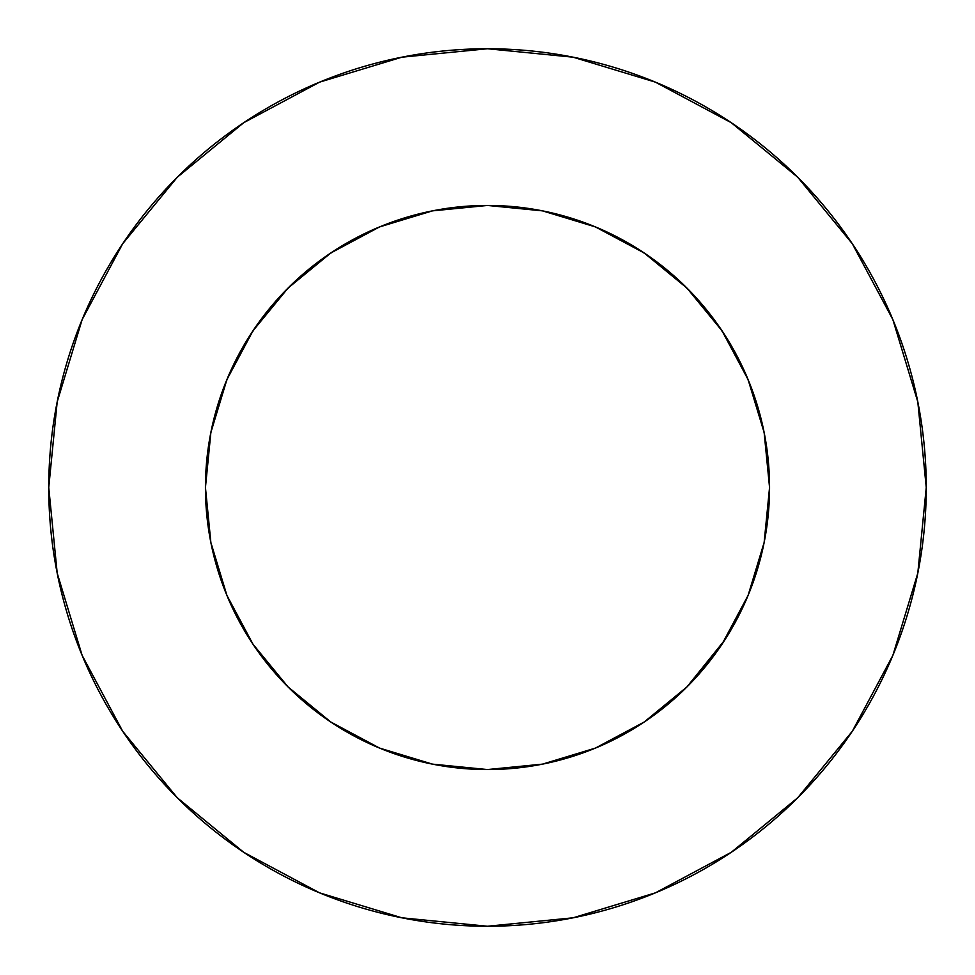<?xml version="1.0" encoding="UTF-8"?>
<svg xmlns="http://www.w3.org/2000/svg" width="975" height="975" viewBox="0 0 975 975"><rect width="100%" height="100%" fill="white"/><g stroke="black" fill="none" stroke-linecap="round" stroke-linejoin="round"><path stroke-width="1.46" d="M764.132 542.527L748.081 595.433L764.132 542.527L769.555 487.5A282.055 282.055 0 0 0 487.5 205.445A282.055 282.055 0 0 0 205.445 487.5A282.055 282.055 0 0 1 487.5 205.445A282.055 282.055 0 0 1 769.555 487.5L764.132 432.473L748.081 379.567L722.024 330.805L686.936 288.064L644.28 253.037M48.75 487.5A438.75 438.75 0 0 1 487.5 48.75A438.75 438.75 0 0 1 926.25 487.5A438.75 438.75 0 0 1 487.5 926.25A438.75 438.75 0 0 1 48.75 487.5L57.184 573.093L82.144 655.407L122.692 731.262L177.255 797.745L243.738 852.308L319.593 892.856L401.907 917.816L487.5 926.25L573.093 917.816L655.407 892.856L731.262 852.308L797.745 797.745L852.308 731.262L892.856 655.407L917.816 573.093L926.25 487.5L917.816 401.907L892.856 319.593L852.308 243.738L797.745 177.255L731.262 122.692L655.407 82.144L573.093 57.184L487.5 48.75L401.907 57.184L319.593 82.144L243.738 122.692L177.255 177.255L122.692 243.738L82.144 319.593L57.184 401.907L48.75 487.5M489.438 205.457L486.196 205.445M485.562 205.457L488.804 205.445M644.207 722.012L686.936 686.936L724.791 639.978M330.793 722.012L379.567 748.081L432.473 764.132L487.5 769.555L542.527 764.132L595.445 748.081L644.195 722.024L686.936 686.936L721.963 644.28M252.878 644.048L250.209 639.978M592.898 225.883L607.596 232.294M639.247 249.746L655.553 260.983M680.562 281.885L695.26 296.729M715.382 321.299L727.094 338.678M742.548 367.051L750.47 385.503M761.122 419.043L764.753 435.667M226.919 595.433L210.868 542.527L226.919 595.433L252.976 644.195L288.064 686.936L330.72 721.963M210.247 435.667L213.878 419.043M224.53 385.503L232.452 367.051M247.906 338.678L259.63 321.275M279.74 296.729L294.438 281.885M319.447 260.983L335.753 249.746M367.404 232.294L382.102 225.883M852.308 243.738L797.745 177.255L731.372 122.777M243.738 122.692L177.255 177.255L122.777 243.628M122.692 731.262L177.255 797.745L243.628 852.223M731.262 852.308L797.745 797.745L852.223 731.372M722.024 330.805L686.936 288.064L644.195 252.976L595.433 226.919L542.527 210.868L487.5 205.445L432.473 210.868L379.567 226.919L330.805 252.976L288.064 288.064L253.037 330.72M330.805 252.976L288.064 288.064L252.976 330.805L226.919 379.567L210.868 432.473L205.445 487.5L210.868 542.527M252.976 644.195L288.064 686.936L330.805 722.024M722.024 644.195L748.081 595.433M205.445 487.5A282.055 282.055 0 0 0 487.5 769.555A282.055 282.055 0 0 0 769.555 487.5A282.055 282.055 0 0 1 487.5 769.555A282.055 282.055 0 0 1 205.445 487.5M432.473 210.868L487.427 205.445M487.573 205.445L542.527 210.868"/></g></svg>
